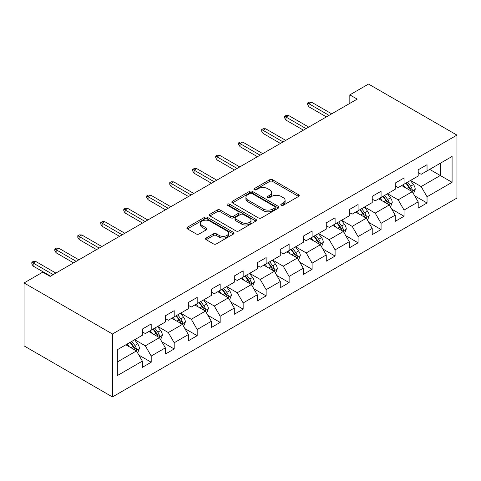 <?xml version="1.0" encoding="UTF-8"?>
<svg xmlns="http://www.w3.org/2000/svg" width="481" height="481" viewBox="0 0 481 481"><rect width="100%" height="100%" fill="white"/><g stroke="black" fill="none" stroke-linecap="round" stroke-linejoin="round"><path stroke-width="0.72" d="M281.211 205.303A1.431 0.824 0 0 0 283.231 205.303L298.599 196.434A2.044 1.178 0 0 0 299.2 195.599A2.044 1.178 0 0 0 298.599 194.763L272.565 179.732A2.044 1.178 0 0 0 269.673 179.732L254.305 188.606A1.431 0.824 0 0 0 253.89 189.189A1.431 0.824 0 0 0 254.305 189.773A1.431 0.824 0 0 0 256.331 189.773L258.321 188.624A6.548 3.776 0 0 1 267.58 188.624L269.745 189.881A6.548 3.776 0 0 1 271.663 192.55A6.548 3.776 0 0 1 269.745 195.226L267.761 196.368A1.431 0.824 0 0 0 267.34 196.957A1.431 0.824 0 0 0 267.761 197.541A1.431 0.824 0 0 0 269.781 197.541L271.771 196.392A6.548 3.776 0 0 1 281.03 196.392L283.195 197.643A6.548 3.776 0 0 1 285.113 200.318A6.548 3.776 0 0 1 283.195 202.988L281.211 204.136A1.431 0.824 0 0 0 280.79 204.72A1.431 0.824 0 0 0 281.211 205.303L281.211 204.136M206.181 238.017A2.044 1.178 0 0 0 205.585 238.853A2.044 1.178 0 0 0 206.181 239.688L213.486 243.903A2.044 1.178 0 0 0 216.378 243.903L233.447 234.049A2.044 1.178 0 0 0 234.043 233.219A2.044 1.178 0 0 0 233.447 232.383L207.413 217.352A2.044 1.178 0 0 0 204.521 217.352L187.452 227.206A2.044 1.178 0 0 0 186.856 228.036A2.044 1.178 0 0 0 187.452 228.872L196.278 233.964A2.044 1.178 0 0 0 199.17 233.964L206.469 229.75A2.044 1.178 0 0 0 207.07 228.914A2.044 1.178 0 0 0 206.469 228.078L202.098 225.553A5.471 3.157 0 0 1 200.493 223.322A5.471 3.157 0 0 1 203.872 220.4A5.471 3.157 0 0 1 209.836 221.086L226.972 230.982A5.471 3.157 0 0 1 228.577 233.219A5.471 3.157 0 0 1 225.198 236.135A5.471 3.157 0 0 1 219.234 235.45L216.378 233.802A2.044 1.178 0 0 0 213.486 233.802L206.181 238.017L206.181 239.688M456.95 135.101L368.542 84.061L349.831 94.859L357.197 99.116L50.132 276.401L42.761 272.144L24.05 282.948L112.458 333.988L456.95 135.101L456.95 198.052L112.458 396.939L112.458 333.988M258.465 217.935A2.044 1.178 0 0 0 261.357 217.935L278.427 208.081A2.044 1.178 0 0 0 279.022 207.245A2.044 1.178 0 0 0 278.427 206.409L252.393 191.384A2.044 1.178 0 0 0 249.501 191.384L232.431 201.232A2.044 1.178 0 0 0 231.836 202.068A2.044 1.178 0 0 0 232.431 202.904L258.465 217.935M228.012 205.615A1.431 0.824 0 0 1 229.467 205.82L255.91 221.08L238.871 230.922A2.044 1.178 0 0 1 235.979 230.922L209.944 215.891L209.944 214.219A2.044 1.178 0 0 0 209.343 215.055A2.044 1.178 0 0 0 209.944 215.891M209.944 214.219L217.244 210.005A2.044 1.178 0 0 1 220.142 210.005L230.7 216.095A2.044 1.178 0 0 0 233.592 216.095L238.432 213.299A2.044 1.178 0 0 0 239.033 212.464A2.044 1.178 0 0 0 238.432 211.628L227.441 205.285A1.431 0.824 0 0 1 227.026 204.702A1.431 0.824 0 0 1 227.91 203.938A1.431 0.824 0 0 1 229.467 204.118L255.934 219.396A2.044 1.178 0 0 1 256.535 220.232A2.044 1.178 0 0 1 255.934 221.068L255.934 219.396M138.907 355.128L151.208 362.235L151.208 356.024L165.356 347.859L165.356 354.07L174.194 348.965L174.194 342.755L188.342 334.584L188.342 340.795L197.18 335.69L197.18 329.485L211.327 321.314L211.327 327.525L220.166 322.42L220.166 316.209L234.313 308.044L234.313 314.255L243.152 309.151L243.152 302.94L257.299 294.775L257.299 300.986L266.137 295.881L266.137 289.67L280.285 281.505L280.285 287.716L289.123 282.612L289.123 276.401L303.27 268.236L303.27 274.441L312.109 269.336L312.109 263.131L326.256 254.96L326.256 261.171L335.095 256.066L335.095 249.855L349.242 241.69L349.242 247.901L358.08 242.797L358.08 236.586L372.228 228.421L372.228 234.632L381.066 229.527L381.066 223.316L395.214 215.151L395.214 221.362L404.052 216.258L404.052 210.047L418.199 201.882L418.199 208.087L427.038 202.982L427.038 196.777L452.086 182.311L452.086 156.451L440.301 163.257L440.301 175.505L452.086 182.311M151.208 362.235L142.37 367.34L142.37 361.129L117.322 375.589L117.322 349.729L142.37 335.269L142.37 329.058L151.208 323.953L151.208 330.164L165.356 321.993L165.356 315.789L174.194 310.684L174.194 316.889L188.342 308.724L188.342 302.513L197.18 297.408L197.18 303.619L211.327 295.454L211.327 289.243L220.166 284.139L220.166 290.35L234.313 282.185L234.313 275.974L243.152 270.869L243.152 277.08L257.299 268.915L257.299 262.704L266.137 257.6L266.137 263.81L280.285 255.639L280.285 249.435L289.123 244.33L289.123 250.541L303.27 242.37L303.27 236.159L312.109 231.054L312.109 237.265L326.256 229.1L326.256 222.889L335.095 217.785L335.095 223.996L349.242 215.831L349.242 209.62L358.08 204.515L358.08 210.726L372.228 202.561L372.228 196.35L381.066 191.246L381.066 197.457L395.214 189.286L395.214 183.081L404.052 177.976L404.052 184.187L418.199 176.016L418.199 169.805L427.038 164.7L427.038 170.911L452.086 156.451M148.851 331.523L159.458 337.65L145.316 345.815L134.704 339.688M142.37 331.866L145.316 333.567L151.208 330.164M145.316 345.815L151.208 356.024M159.458 337.65L165.356 347.859M171.837 318.254L182.443 324.38L168.302 332.545L157.69 326.419M165.356 318.59L168.302 320.292L174.194 316.889M168.302 332.545L174.194 342.755M182.443 324.38L188.342 334.584M194.823 304.984L205.429 311.105L191.288 319.276L180.676 313.149M188.342 305.321L191.288 307.022L197.18 303.619M191.288 319.276L197.18 329.485M205.429 311.105L211.327 321.314M217.809 291.708L228.415 297.835L214.273 306L203.661 299.879M211.327 292.051L214.273 293.753L220.166 290.35M214.273 306L220.166 316.209M228.415 297.835L234.313 308.044M240.795 278.439L251.401 284.566L237.259 292.731L226.647 286.61M234.313 278.782L237.259 280.483L243.152 277.08M237.259 292.731L243.152 302.94M251.401 284.566L257.299 294.775M263.78 265.169L274.386 271.296L260.245 279.461L249.633 273.334M257.299 265.512L260.245 267.214L266.137 263.81M260.245 279.461L266.137 289.67M274.386 271.296L280.285 281.505M286.766 251.9L297.372 258.026L283.231 266.191L272.619 260.065M280.285 252.242L283.231 253.938L289.123 250.541M283.231 266.191L289.123 276.401M297.372 258.026L303.27 268.236M309.752 238.63L320.364 244.751L306.217 252.922L295.605 246.795M303.27 238.967L306.217 240.668L312.109 237.265M306.217 252.922L312.109 263.131M320.364 244.751L326.256 254.96M332.738 225.361L343.35 231.481L329.202 239.652L318.59 233.525M326.256 225.697L329.202 227.399L335.095 223.996M329.202 239.652L335.095 249.855M343.35 231.481L349.242 241.69M355.724 212.085L366.336 218.212L352.188 226.377L341.576 220.256M349.242 212.428L352.188 214.129L358.08 210.726M352.188 226.377L358.08 236.586M366.336 218.212L372.228 228.421M378.709 198.815L389.321 204.942L375.174 213.107L364.562 206.98M372.228 199.158L375.174 200.86L381.066 197.457M375.174 213.107L381.066 223.316M389.321 204.942L395.214 215.151M401.695 185.546L412.307 191.672L398.16 199.837L387.548 193.711M395.214 185.888L398.16 187.59L404.052 184.187M398.16 199.837L404.052 210.047M412.307 191.672L418.199 201.882M429.689 169.384L440.301 175.505L421.146 186.568L410.533 180.441M418.199 172.613L421.146 174.314L427.038 170.911M421.146 186.568L427.038 196.777M24.05 282.948L24.05 345.899L112.458 396.939M349.831 94.859L349.831 103.367M117.322 361.977L136.472 350.92L125.866 344.793M136.472 350.92L142.37 361.129M414.736 195.881L427.038 202.982M391.75 209.151L404.052 216.258M368.765 222.42L381.066 229.527M345.779 235.696L358.08 242.797M322.793 248.966L335.095 256.066M299.807 262.235L312.109 269.336M276.822 275.505L289.123 282.612M253.836 288.774L266.137 295.881M230.85 302.05L243.152 309.151M207.864 315.32L220.166 322.42M184.878 328.589L197.18 335.69M161.893 341.859L174.194 348.965M281.782 205.507L283.195 204.69A6.548 3.776 0 0 0 285.113 202.02L285.113 200.318M271.663 192.55L271.663 194.252A6.548 3.776 0 0 1 269.745 196.921L268.332 197.745M298.575 196.452L272.565 181.433A2.044 1.178 0 0 0 269.673 181.433L254.882 189.977M278.397 208.099L252.393 193.085A2.044 1.178 0 0 0 249.501 193.085L232.461 202.922M274.807 207.834A1.431 0.824 0 0 0 275.228 207.245A1.431 0.824 0 0 0 274.807 206.662L251.96 193.47A1.431 0.824 0 0 0 249.934 193.47L247.835 194.679A6.548 3.776 0 0 0 245.917 197.354A6.548 3.776 0 0 0 247.835 200.024L263.456 209.043A6.548 3.776 0 0 0 272.709 209.043L274.807 207.834L274.807 209.536A1.431 0.824 0 0 0 275.228 208.946L275.228 207.245M245.917 197.354L245.917 199.056A6.548 3.776 0 0 0 247.835 201.725L247.835 200.024M274.807 209.536L272.709 210.744A6.548 3.776 0 0 1 263.456 210.744L247.835 201.725M209.969 215.903L217.244 211.706L217.244 210.005M239.033 212.464L239.033 214.165A2.044 1.178 0 0 1 238.432 215.001L233.592 217.797A2.044 1.178 0 0 1 230.7 217.797L220.142 211.706A2.044 1.178 0 0 0 217.244 211.706M241.654 222.42A5.471 3.157 0 0 0 247.613 223.106A5.471 3.157 0 0 0 250.992 220.19A5.471 3.157 0 0 0 249.392 217.953L243.35 214.472A2.044 1.178 0 0 0 240.458 214.472L235.612 217.268A2.044 1.178 0 0 0 235.017 218.103A2.044 1.178 0 0 0 235.612 218.939L241.654 222.42L241.654 224.122A5.471 3.157 0 0 0 247.613 224.807A5.471 3.157 0 0 0 250.992 221.891L250.992 220.19M235.017 218.103L235.017 219.805A2.044 1.178 0 0 0 235.612 220.641L235.612 218.939M241.654 224.122L235.612 220.641M228.577 233.219L228.577 234.914A5.471 3.157 0 0 1 225.198 237.836A5.471 3.157 0 0 1 219.234 237.151L216.378 235.504A2.044 1.178 0 0 0 213.486 235.504L206.211 239.7M200.493 223.322L200.493 225.024A5.471 3.157 0 0 0 202.098 227.254L202.098 225.553M206.445 229.768L202.098 227.254M233.417 234.067L207.413 219.053A2.044 1.178 0 0 0 204.521 219.053L187.482 228.89M413.468 193.687L415.223 189.273A5.519 3.187 -120 0 0 413.462 184.572L410.419 180.507M405.116 187.518L403.048 184.764M411.447 191.179L412.121 190.47L412.241 189.508A5.519 3.187 -120 0 0 410.66 186.183L407.617 182.125M406.235 182.924L409.608 187.428A2.814 1.623 60 0 1 410.119 188.281L412.241 189.508M405.85 183.147L408.892 187.205A5.519 3.187 60 0 1 410.473 190.53M329.052 115.362L308.988 103.776L308.988 106.842L307.66 104.714L307.66 103.012L308.988 103.776L311.64 102.249L331.704 113.835M308.988 106.842L326.401 116.895M307.66 103.012L309.133 102.158L311.64 102.249M390.482 206.956L392.237 202.543A5.519 3.187 -120 0 0 390.476 197.841L387.433 193.783M382.13 200.793L380.062 198.034M388.462 204.449L389.135 203.74L389.255 202.778A5.519 3.187 -120 0 0 387.674 199.459L384.632 195.394M383.249 196.194L386.622 200.697A2.814 1.623 60 0 1 387.133 201.551L389.255 202.778M382.864 196.416L385.906 200.475A5.519 3.187 60 0 1 387.488 203.8M367.496 220.226L369.252 215.813A5.519 3.187 -120 0 0 367.49 211.111L364.448 207.052M359.145 214.063L357.076 211.303M365.476 217.719L366.149 217.009L366.269 216.047A5.519 3.187 -120 0 0 364.688 212.728L361.646 208.67M360.263 209.463L363.636 213.967A2.814 1.623 60 0 1 364.147 214.827L366.269 216.047M359.878 209.686L362.921 213.75A5.519 3.187 60 0 1 364.502 217.069M306.066 128.631L286.003 117.045L286.003 120.112L284.674 117.983L284.674 116.282L286.003 117.045L288.654 115.518L308.718 127.104M286.003 120.112L303.415 130.165M284.674 116.282L286.147 115.434L288.654 115.518M283.081 141.907L263.017 130.321L263.017 133.381L261.688 131.253L261.688 129.551L263.017 130.321L265.668 128.788L285.732 140.374M263.017 133.381L280.429 143.434M261.688 129.551L263.161 128.704L265.668 128.788M344.51 233.501L346.266 229.082A5.519 3.187 -120 0 0 344.504 224.38L341.462 220.322M336.159 227.333L334.091 224.573M342.49 230.988L343.163 230.285L343.284 229.317A5.519 3.187 -120 0 0 341.702 225.998L338.66 221.939M337.277 222.739L340.65 227.242A2.814 1.623 60 0 1 341.161 228.096L343.284 229.317M336.892 222.962L339.935 227.02A5.519 3.187 60 0 1 341.516 230.339M321.524 246.771L323.28 242.352A5.519 3.187 -120 0 0 321.518 237.65L318.476 233.592M313.173 240.602L311.105 237.848M319.504 244.258L320.178 243.554L320.298 242.592A5.519 3.187 -120 0 0 318.717 239.267L315.674 235.209M314.291 236.009L317.664 240.512A2.814 1.623 60 0 1 318.175 241.366L320.298 242.592M313.907 236.231L316.949 240.29A5.519 3.187 60 0 1 318.53 243.608M298.539 260.041L300.294 255.627A5.519 3.187 -120 0 0 298.533 250.926L295.49 246.861M290.187 253.872L288.119 251.118M296.518 257.533L297.192 256.824L297.312 255.862A5.519 3.187 -120 0 0 295.731 252.537L292.688 248.479M291.306 249.278L294.679 253.782A2.814 1.623 60 0 1 295.19 254.635L297.312 255.862M290.921 249.501L293.963 253.559A5.519 3.187 60 0 1 295.544 256.884M260.095 155.177L240.031 143.591L240.031 146.651L238.702 144.522L238.702 142.821L240.031 143.591L242.683 142.057L262.746 153.643M240.031 146.651L257.443 156.704M238.702 142.821L240.175 141.973L242.683 142.057M237.109 168.446L217.045 156.86L217.045 159.92L215.716 157.798L215.716 156.097L217.045 156.86L219.697 155.327L239.76 166.913M217.045 159.92L234.457 169.979M215.716 156.097L217.19 155.243L219.697 155.327M214.123 181.716L194.059 170.13L194.059 173.196L192.731 171.068L192.731 169.366L194.059 170.13L196.711 168.597L216.775 180.189M194.059 173.196L211.472 183.249M192.731 169.366L194.204 168.512L196.711 168.597M275.553 273.31L277.309 268.897A5.519 3.187 -120 0 0 275.547 264.195L272.505 260.137M267.202 267.147L265.133 264.388M273.533 270.803L274.206 270.094L274.326 269.132A5.519 3.187 -120 0 0 272.745 265.813L269.703 261.748M268.32 262.548L271.693 267.051A2.814 1.623 60 0 1 272.204 267.905L274.326 269.132M267.935 262.77L270.977 266.829A5.519 3.187 60 0 1 272.559 270.154M191.137 194.985L171.074 183.399L171.074 186.466L169.745 184.337L169.745 182.636L171.074 183.399L173.725 181.872L193.789 193.458M171.074 186.466L188.486 196.519M169.745 182.636L171.218 181.788L173.725 181.872M252.567 286.58L254.323 282.167A5.519 3.187 -120 0 0 252.561 277.465L249.519 273.406M244.216 280.417L242.147 277.657M250.547 284.073L251.22 283.363L251.341 282.401A5.519 3.187 -120 0 0 249.759 279.082L246.717 275.024M245.334 275.817L248.707 280.321A2.814 1.623 60 0 1 249.218 281.181L251.341 282.401M244.949 276.04L247.992 280.104A5.519 3.187 60 0 1 249.573 283.423M168.152 208.261L148.088 196.675L148.088 199.735L146.759 197.607L146.759 195.905L148.088 196.675L150.739 195.142L170.803 206.728M148.088 199.735L165.5 209.788M146.759 195.905L148.232 195.058L150.739 195.142M229.581 299.855L231.337 295.436A5.519 3.187 -120 0 0 229.575 290.734L226.533 286.676M221.23 293.687L219.162 290.927M227.561 297.342L228.234 296.639L228.355 295.671A5.519 3.187 -120 0 0 226.773 292.352L223.731 288.293M222.348 289.093L225.721 293.596A2.814 1.623 60 0 1 226.232 294.45L228.355 295.671M221.963 289.315L225.006 293.374A5.519 3.187 60 0 1 226.587 296.693M145.166 221.531L125.102 209.944L125.102 213.005L123.773 210.876L123.773 209.175L125.102 209.944L127.754 208.411L147.817 219.997M125.102 213.005L142.514 223.058M123.773 209.175L125.246 208.327L127.754 208.411M206.596 313.125L208.351 308.706A5.519 3.187 -120 0 0 206.589 304.004L203.547 299.946M198.244 306.956L196.176 304.202M204.575 310.612L205.249 309.908L205.369 308.946A5.519 3.187 -120 0 0 203.788 305.621L200.745 301.563M199.362 302.363L202.735 306.866A2.814 1.623 60 0 1 203.247 307.72L205.369 308.946M198.978 302.585L202.02 306.644A5.519 3.187 60 0 1 203.601 309.962M122.18 234.8L102.116 223.214L102.116 226.274L100.788 224.152L100.788 222.45L102.116 223.214L104.768 221.681L124.832 233.267M102.116 226.274L119.528 236.333M100.788 222.45L102.261 221.597L104.768 221.681M183.61 326.395L185.365 321.981A5.519 3.187 -120 0 0 183.598 317.28L180.561 313.215M175.258 320.226L173.19 317.472M181.59 323.887L182.263 323.178L182.383 322.216A5.519 3.187 -120 0 0 180.802 318.891L177.76 314.833M176.377 315.632L179.75 320.136A2.814 1.623 60 0 1 180.261 320.989L182.383 322.216M175.992 315.855L179.034 319.913A5.519 3.187 60 0 1 180.615 323.238M99.194 248.07L79.131 236.484L79.131 239.544L77.802 237.422L77.802 235.72L79.131 236.484L81.782 234.95L101.846 246.537M79.131 239.544L96.543 249.603M77.802 235.72L79.275 234.866L81.782 234.95M160.624 339.664L162.38 335.251A5.519 3.187 -120 0 0 160.612 330.549L157.576 326.491M152.273 333.501L150.204 330.742M158.604 337.157L159.277 336.447L159.397 335.485A5.519 3.187 -120 0 0 157.816 332.167L154.774 328.102M153.391 328.902L156.764 333.405A2.814 1.623 60 0 1 157.275 334.259L159.397 335.485M153.006 329.124L156.048 333.183A5.519 3.187 60 0 1 157.63 336.508M76.208 261.339L56.145 249.753L56.145 252.82L54.816 250.691L54.816 248.99L56.145 249.753L58.796 248.226L78.86 259.812M56.145 252.82L73.557 262.873M54.816 248.99L56.289 248.142L58.796 248.226M137.638 352.934L139.394 348.521A5.519 3.187 -120 0 0 137.626 343.819L134.59 339.76M129.287 346.771L127.218 344.011M135.618 350.427L136.291 349.717L136.412 348.755A5.519 3.187 -120 0 0 134.83 345.436L131.788 341.378M130.405 342.171L133.778 346.675A2.814 1.623 60 0 1 134.289 347.535L136.412 348.755M130.02 342.394L133.063 346.458A5.519 3.187 60 0 1 134.644 349.777M53.223 274.615L33.153 263.029L33.153 266.089L31.83 263.961L31.83 262.259L33.153 263.029L35.81 261.496L55.874 273.082M33.153 266.089L50.571 276.142M31.83 262.259L33.303 261.411L35.81 261.496M283.195 204.69L283.195 202.988M267.761 197.541L267.761 196.368M269.745 196.921L269.745 195.226M254.305 189.773L254.305 188.606M269.673 181.433L269.673 179.732M272.565 181.433L272.565 179.732M298.599 196.434L298.599 194.763M232.431 202.904L232.431 201.232M249.501 193.085L249.501 191.384M252.393 193.085L252.393 191.384M278.427 208.081L278.427 206.409M263.456 210.744L263.456 209.043M272.709 210.744L272.709 209.043M220.142 211.706L220.142 210.005M230.7 217.797L230.7 216.095M233.592 217.797L233.592 216.095M238.432 215.001L238.432 213.299M229.467 205.82L229.467 204.118M213.486 235.504L213.486 233.802M216.378 235.504L216.378 233.802M219.234 237.151L219.234 235.45M206.469 229.75L206.469 228.078M187.452 228.872L187.452 227.206M204.521 219.053L204.521 217.352M207.413 219.053L207.413 217.352M233.447 234.049L233.447 232.383M411.76 191.354L415.187 189.376M410.66 186.183L413.462 184.572M406.734 188.456L408.892 187.205M388.774 204.629L392.201 202.651M387.674 199.459L390.476 197.841M383.748 201.725L385.906 200.475M365.788 217.899L369.216 215.921M364.688 212.728L367.49 211.111M360.762 214.995L362.921 213.75M342.803 231.169L346.23 229.19M341.702 225.998L344.504 224.38M337.776 228.265L339.935 227.02M319.817 244.438L323.244 242.46M318.717 239.267L321.518 237.65M314.79 241.534L316.949 240.29M296.831 257.708L300.258 255.73M295.731 252.537L298.533 250.926M291.805 254.81L293.963 253.559M273.845 270.977L277.272 269.005M272.745 265.813L275.547 264.195M268.819 268.079L270.977 266.829M250.86 284.253L254.287 282.275M249.759 279.082L252.561 277.465M245.833 281.349L247.992 280.104M227.874 297.523L231.301 295.544M226.773 292.352L229.575 290.734M222.847 294.619L225.006 293.374M204.888 310.792L208.315 308.814M203.788 305.621L206.589 304.004M199.862 307.888L202.02 306.644M181.902 324.062L185.329 322.084M180.802 318.891L183.598 317.28M176.876 321.158L179.034 319.913M158.916 337.331L162.344 335.359M157.816 332.167L160.612 330.549M153.89 334.433L156.048 333.183M135.931 350.607L139.358 348.629M134.83 345.436L137.626 343.819M130.904 347.703L133.063 346.458"/></g></svg>
